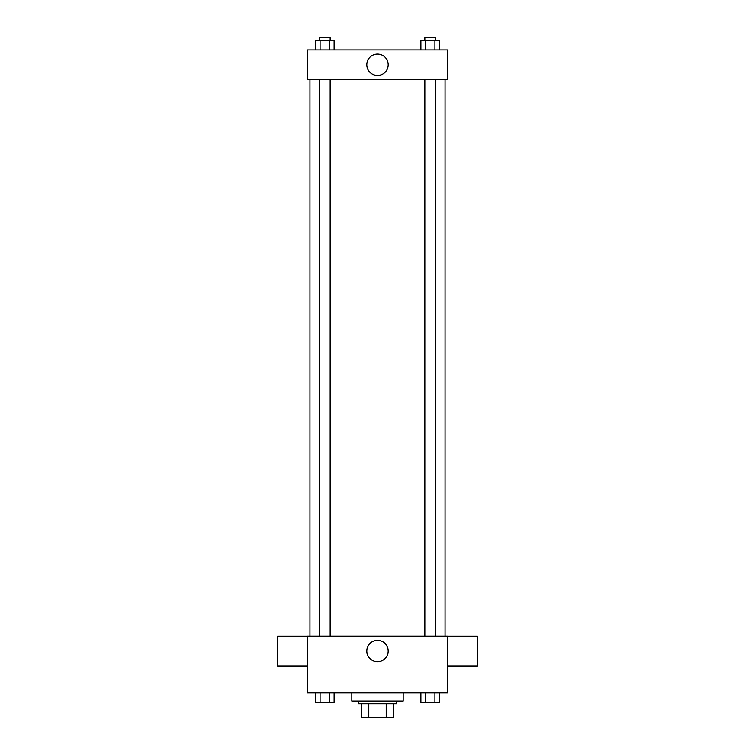 <?xml version="1.0" encoding="UTF-8"?>
<svg xmlns="http://www.w3.org/2000/svg" width="755" height="755" viewBox="0 0 755 755"><rect width="100%" height="100%" fill="white"/><g stroke="black" fill="none" stroke-linecap="round" stroke-linejoin="round"><path stroke-width="1.13" d="M386.211 703.745L386.211 717.25L361.286 717.25L361.286 703.745M386.211 717.25L393.714 717.25L393.714 703.745L393.714 717.25M396.413 701.036L396.413 703.745L358.587 703.745L358.587 701.036M368.789 703.745L368.789 717.25M351.83 692.93L351.83 701.036L403.17 701.036L403.17 692.93M447.743 692.93L307.257 692.93L307.257 636.201L447.743 636.201L447.743 692.93M388.183 651.055A10.683 10.683 0 0 1 372.158 660.314A10.683 10.683 0 0 1 372.158 641.797A10.683 10.683 0 0 1 388.183 651.055M447.743 665.957L477.462 665.957L477.462 636.238L447.743 636.238M307.257 636.238L277.538 636.238L277.538 665.957L307.257 665.957M445.044 79.624L445.044 636.201M424.839 636.201L424.839 79.624M330.161 79.624L330.161 636.201M447.743 79.624L307.257 79.624L307.257 49.906L447.743 49.906L447.743 79.624M388.183 64.77A10.683 10.683 0 0 1 372.158 74.028A10.683 10.683 0 0 1 372.158 55.511A10.683 10.683 0 0 1 388.183 64.77M439.599 49.906L439.599 40.449L420.884 40.449L420.884 49.906M434.918 40.449L434.918 49.906M425.556 40.449L425.556 49.906M424.839 40.449L424.839 37.75L435.644 37.75L435.644 40.449M334.116 49.906L334.116 40.449L315.401 40.449L315.401 49.906M329.444 40.449L329.444 49.906M320.082 40.449L320.082 49.906M319.356 40.449L319.356 37.75L330.161 37.75L330.161 40.449M439.599 692.93L439.599 702.386L420.884 702.386L420.884 692.93M434.918 692.93L434.918 702.386M425.556 692.93L425.556 702.386M435.644 702.386L424.839 702.386M334.116 692.93L334.116 702.386L315.401 702.386L315.401 692.93M329.444 692.93L329.444 702.386M320.082 692.93L320.082 702.386M330.161 702.386L319.356 702.386M309.956 79.624L309.956 636.201M435.644 636.201L435.644 79.624M319.356 79.624L319.356 636.201"/></g></svg>
